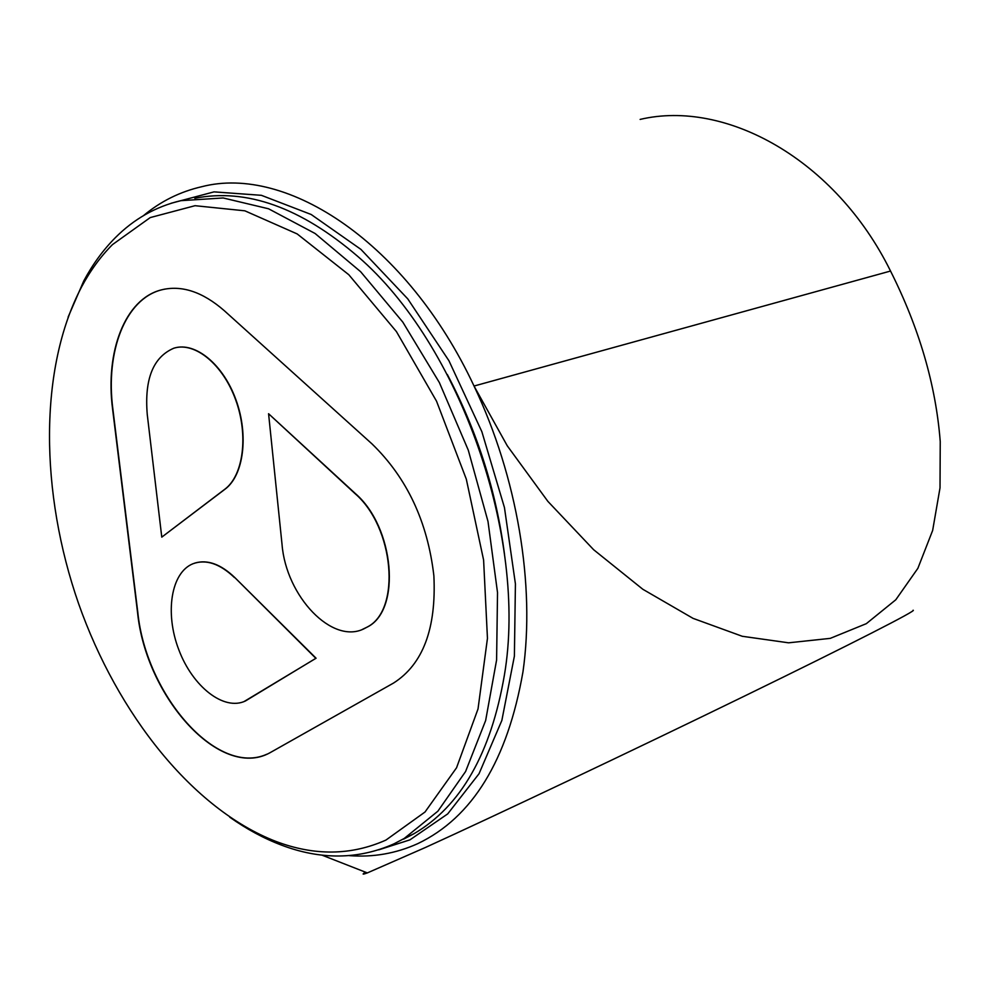 <?xml version="1.0" encoding="UTF-8"?>
<svg xmlns="http://www.w3.org/2000/svg" width="990" height="990" viewBox="0 0 990 990"><rect width="100%" height="100%" fill="white"/><g stroke="black" fill="none" stroke-linecap="round" stroke-linejoin="round"><path stroke-width="1.49" d="M362.229 629.492L367.736 626.818C401.457 609.679 394.478 527.15 355.373 493.577L268.575 413.721L282.039 544.475C286.098 596.351 332.331 645.121 364.258 628.638L367.476 626.918C401.197 609.778 394.206 527.237 355.101 493.664L268.575 413.721M112.439 244.629L150.245 217.577L195.042 205.697L244.864 210.821L297.173 233.925L348.827 274.75L396.421 331.588L436.553 401.222L466.315 479.16L483.603 560.043L487.451 638.34L478.022 708.951L456.551 767.782L425.032 811.998L385.927 840.077C351.153 855.57 314.461 856.016 275.863 841.401C192.963 809.35 117.562 714.31 78.594 603.653C40.008 492.847 38.61 368.577 81.65 286.791C90.3 270.641 100.572 256.583 112.439 244.629M68.112 317.097L83.791 280.888C92.615 264.417 103.071 250.074 115.186 237.835C133.848 219.025 155.715 206.638 180.786 200.673L223.158 197.963L268.55 208.779L315.092 233.492L360.62 271.693L402.806 322.109L439.374 382.586L468.295 450.19L487.996 521.433L497.525 592.589L496.596 660.021L485.644 720.51L465.597 771.507L437.889 811.181L404.143 838.518L393.772 843.938C358.194 859.642 320.723 860.013 281.346 845.064C263.773 838.394 246.56 829.088 229.73 817.171M194.82 198.272C246.399 188.038 300.75 207.454 357.873 256.509C459.991 344.26 527.757 537.768 504.417 674.982C490.966 753.402 460.833 806.305 413.993 833.704L403.611 839.136M447.307 374.48C477.242 431.293 496.324 491.349 504.554 554.672M393.525 683.063C422.94 664.34 436.404 628.601 433.88 575.846C427.631 521.841 406.989 477.848 371.968 443.867L224.334 310.724C202.566 291.778 181.541 284.835 161.259 289.909C124.963 299.042 105.051 351.772 112.6 409.118L137.548 612.402C145.901 697.183 220.126 780.083 269.639 752.932L393.525 683.063M164.588 289.142L161.531 289.86C125.235 298.992 105.324 351.71 112.872 409.056L137.796 612.315C146.062 695.141 217.194 776.94 266.916 754.194M161.778 537.137L224.792 489.258C243.367 475.522 248.663 435.513 235.756 400.071C223.059 364.543 195.079 341.6 173.943 348.158C153.215 356.957 144.317 379.046 147.25 414.439L161.778 537.137L225.064 489.171C243.627 475.447 248.923 435.439 236.028 400.01C223.332 364.481 195.339 341.538 174.215 348.096M243.961 701.613L316.082 658.226L234.729 577.479C220.77 564.164 207.479 559.362 194.857 563.062M234.469 577.566C219.829 563.669 206.044 559.041 193.1 563.694C170.936 572.344 164.674 613.157 178.819 649.799C192.617 686.602 223.851 711.327 245.446 700.97L315.835 658.325L234.729 577.479M890.53 271.037L474.037 386.038L507.264 445.797L547.854 501.348L593.641 549.722L642.844 589.285L693.062 618.366L742.277 636.285L788.597 642.819L830.264 638.364L866.324 623.663L895.789 599.779L917.879 568.322L932.654 530.43L940.017 487.872L940.24 441.552C935.847 385.061 919.265 328.222 890.53 271.037C835.51 159.514 725.88 99.173 640.134 119.406M349.26 855.632C373.143 857.476 395.938 853.491 417.656 843.69C472.416 817.604 507.524 760.295 522.98 671.765C535.318 585.276 517.461 477.353 474.037 386.038C407.261 243.305 287.199 164.451 201.75 186.714C180.093 191.676 160.665 201.317 143.476 215.634M378.737 849.841L409.934 839.854L447.715 813.891L479.036 773.722L501.856 720.435L514.392 656.123L515.419 583.865L504.454 507.573L481.87 431.714L448.965 360.781L407.781 298.893L360.917 249.381L311.182 214.496L261.385 195.315L214.013 191.874L171.146 203.259M365.397 872.252C361.82 874.492 362.464 874.702 367.352 872.908L425.453 847.465C496.906 814.918 633.006 750.408 743.75 696.44C854.358 642.56 918.101 609.815 913.065 610.273M404.143 838.518L413.993 833.704M275.863 841.401L281.346 845.064M81.65 286.791L83.791 280.888M367.352 872.908L321.849 855.088"/></g></svg>
